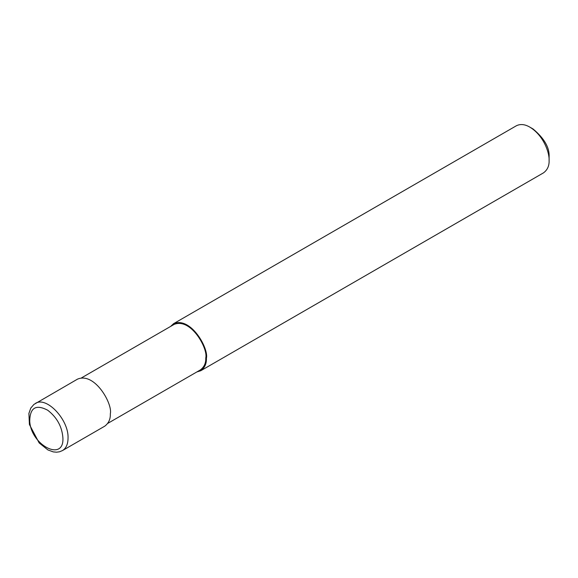 <?xml version="1.0" encoding="UTF-8"?>
<svg xmlns="http://www.w3.org/2000/svg" width="578" height="578" viewBox="0 0 578 578"><rect width="100%" height="100%" fill="white"/><g stroke="black" fill="none" stroke-linecap="round" stroke-linejoin="round"><path stroke-width="0.87" d="M62.923 438.167C62.128 426.817 57.07 417.511 47.75 410.25C35.908 404.022 29.904 407.692 29.731 421.283C31.075 445.428 63.999 462.133 62.923 438.167M62.417 450.609L104.697 426.203C108.671 423.262 110.55 419.115 110.326 413.761C112.862 404.224 94.886 371.82 77.517 379.132L33.892 404.455L30.771 408.111L28.9 413.415L29.42 424.512L39.16 442.929L47.923 449.937L53.248 451.888L56.543 452.198L59.556 451.786L62.518 450.551C66.13 448.268 67.973 444.142 68.045 438.167C68.927 419.679 46.262 395.742 35.244 403.538M107.725 423.407L200.328 369.942C204.164 367.102 205.978 363.092 205.768 357.919C208.217 348.7 190.841 317.373 174.057 324.439L81.455 377.904M196.845 371.95L200.776 370.729C204.749 367.789 206.628 363.641 206.404 358.288C208.947 348.751 190.971 316.347 173.602 323.658L170.575 326.454M200.776 370.729L543.472 172.873C547.445 169.939 549.324 165.792 549.1 160.438C549.555 152.563 543.457 135.353 529.881 127.153C524.889 124.227 520.359 123.779 516.298 125.802L173.602 323.658M529.881 127.153L533.089 129.002C544.274 138.38 549.606 147.628 549.1 156.739L549.1 160.438"/></g></svg>
